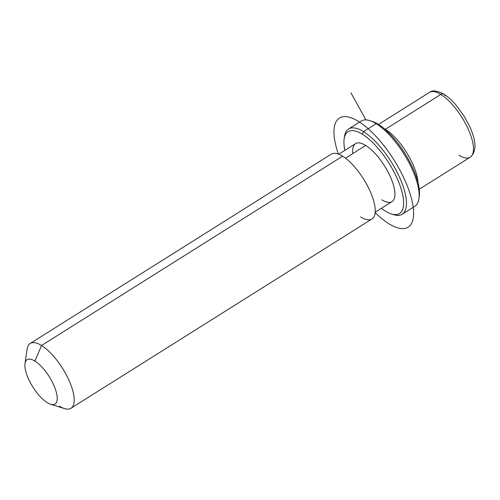 <?xml version="1.0" encoding="UTF-8"?>
<svg xmlns="http://www.w3.org/2000/svg" width="500" height="500" viewBox="0 0 500 500"><rect width="100%" height="100%" fill="white"/><g stroke="black" fill="none" stroke-linecap="round" stroke-linejoin="round"><path stroke-width="0.75" d="M385.375 129.294L385.375 129.294A38.275 14.15 57.8 0 1 417.987 182.525A38.275 14.15 -122.2 0 0 385.375 129.294A38.275 14.15 -122.2 0 0 384.012 128.494A38.275 14.15 57.8 0 1 385.375 129.294L440.831 94.419L385.375 129.294M338.725 154.219L355.556 143.631A34.244 12.663 57.8 0 1 365.725 145.444L345.469 158.181L365.725 145.444A34.244 12.663 57.8 0 1 389.75 175.469A34.244 12.663 57.8 0 1 392.013 201.612L375.181 212.194M360.606 216.944A38.275 14.15 -122.2 0 0 373.456 200.131A38.275 14.15 -122.2 0 0 342.6 156.194A38.275 14.15 57.8 0 1 369.45 189.75A38.275 14.15 57.8 0 1 371.975 218.969L70.931 408.275A38.275 14.15 -122.2 0 0 68.406 379.056A38.275 14.15 -122.2 0 0 41.55 345.5L342.6 156.194L41.55 345.5A38.275 14.15 -122.2 0 0 30.181 343.475L331.231 154.169A38.275 14.15 57.8 0 1 342.6 156.194M59.562 406.25A38.275 14.15 -122.2 0 0 70.931 408.275M25 363.569L27.1 349.15A38.275 14.15 57.8 0 1 41.55 345.5L34.888 361.075A26.188 9.681 -122.2 0 0 25 363.569A26.188 9.681 -122.2 0 0 47.213 402.638A26.188 9.681 -122.2 0 0 50.581 404.244A26.188 9.681 -122.2 0 0 55.163 388.587A26.188 9.681 -122.2 0 0 34.888 361.075L41.55 345.5A38.275 14.15 57.8 0 1 71.181 385.719A38.275 14.15 57.8 0 1 64.481 408.6L50.581 404.244M34.888 361.075A26.188 9.681 57.8 0 1 56 391.131A26.188 9.681 57.8 0 1 47.213 402.638A26.188 9.681 57.8 0 1 26.1 372.575A26.188 9.681 57.8 0 1 34.888 361.075M444.95 95.625A4.031 2.981 121.8 0 0 443.906 94.194C437.119 90.581 432.3 89.981 429.462 92.394A38.275 14.15 57.8 0 1 440.831 94.419A38.275 14.15 57.8 0 1 467.688 127.975A38.275 14.15 57.8 0 1 470.213 157.2A38.275 14.15 -122.2 0 0 467.688 127.975A38.275 14.15 -122.2 0 0 440.831 94.419A4.031 2.981 -58.2 0 1 443.906 94.194A4.031 2.981 121.8 0 0 440.831 94.419A38.275 14.15 -122.2 0 0 429.462 92.394L378.5 124.444M458.844 155.175A38.275 14.15 -122.2 0 0 470.213 157.2L419.25 189.244M419.263 196.419L418.913 198.819A50.362 18.619 -122.2 0 0 376.194 123.688L378.256 124.288L376.194 123.688A50.362 18.619 -122.2 0 0 369.725 120.6L372.044 121.325A48.344 17.875 57.8 0 1 378.256 124.288A48.344 17.875 57.8 0 1 419.263 196.419A48.344 17.875 57.8 0 1 419.056 197.569A48.344 17.875 -122.2 0 0 408.281 159.088A48.344 17.875 -122.2 0 0 378.256 124.288A48.344 17.875 -122.2 0 0 370.913 121.013M385.163 210.987A48.344 17.875 57.8 0 1 381.331 208.331A48.344 17.875 -122.2 0 0 385.163 210.987A48.344 17.875 -122.2 0 0 391.375 213.956A48.344 17.875 -122.2 0 0 399.837 185.056A48.344 17.875 -122.2 0 0 362.413 134.25A48.344 17.875 57.8 0 1 401.388 189.75A48.344 17.875 57.8 0 1 385.163 210.987M344.875 150.35A48.344 17.875 57.8 0 1 362.413 134.25A48.344 17.875 -122.2 0 0 344.15 138.863A48.344 17.875 -122.2 0 0 344.875 150.35M381.844 199.8A34.244 12.663 -122.2 0 0 393.338 184.756A34.244 12.663 -122.2 0 0 365.725 145.444A34.244 12.663 -122.2 0 0 352.781 153.588M392.5 214.269A50.362 18.619 -122.2 0 0 402.181 214.256A50.362 18.619 -122.2 0 0 398.85 175.806A50.362 18.619 -122.2 0 0 363.519 131.656L376.194 123.688A50.362 18.619 57.8 0 1 411.525 167.838A50.362 18.619 57.8 0 1 414.856 206.287L402.181 214.256M348.562 128.994L361.238 121.025A50.362 18.619 57.8 0 1 376.194 123.688L363.519 131.656A50.362 18.619 -122.2 0 0 348.562 128.994A50.362 18.619 -122.2 0 0 344.356 137.713M344.15 138.863L344.5 136.456A50.362 18.619 57.8 0 1 363.519 131.656L362.413 134.25L363.519 131.656A50.362 18.619 57.8 0 1 402.506 184.575A50.362 18.619 57.8 0 1 393.694 214.681L391.375 213.956M365.925 119.894L350.938 92.85M375.15 212.587A64.463 23.837 -122.2 0 0 404.744 228.469A64.463 23.837 -122.2 0 0 398.812 168.137A64.463 23.837 -122.2 0 0 342.831 116.775A64.463 23.837 -122.2 0 0 338.356 154.075M470.213 157.2C476.656 151.831 476.531 141.688 469.837 126.769L464.069 116.075L456.606 105.769C452.362 100.712 448.125 96.856 443.906 94.194"/></g></svg>
